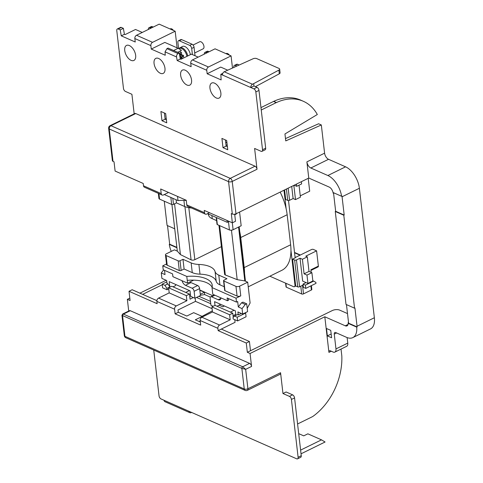 <?xml version="1.0" encoding="UTF-8"?>
<svg xmlns="http://www.w3.org/2000/svg" width="483" height="483" viewBox="0 0 483 483"><rect width="100%" height="100%" fill="white"/><g stroke="black" fill="none" stroke-linecap="round" stroke-linejoin="round"><path stroke-width="0.72" d="M214.555 83.161A8.374 4.57 -116.2 0 0 211.717 83.046A8.374 4.57 -116.2 0 0 210.425 90.357A8.374 4.57 -116.2 0 0 216.269 97.958A8.374 4.57 -116.2 0 0 219.101 98.073A8.374 4.57 -116.2 0 0 220.393 90.762A8.374 4.57 -116.2 0 0 214.555 83.161M158.653 58.485A8.374 4.57 -116.2 0 0 155.822 58.371A8.374 4.57 -116.2 0 0 154.53 65.682A8.374 4.57 -116.2 0 0 160.368 73.283A8.374 4.57 -116.2 0 0 163.206 73.398A8.374 4.57 -116.2 0 0 164.498 66.086A8.374 4.57 -116.2 0 0 158.653 58.485M185.243 70.222A8.374 4.57 -116.2 0 0 182.405 70.107A8.374 4.57 -116.2 0 0 181.113 77.419A8.374 4.57 -116.2 0 0 186.951 85.02A8.374 4.57 -116.2 0 0 189.789 85.135A8.374 4.57 -116.2 0 0 191.081 77.823A8.374 4.57 -116.2 0 0 185.243 70.222M129.341 45.547A8.374 4.57 -116.2 0 0 126.51 45.432A8.374 4.57 -116.2 0 0 125.212 52.744A8.374 4.57 -116.2 0 0 131.056 60.345A8.374 4.57 -116.2 0 0 133.888 60.46A8.374 4.57 -116.2 0 0 135.186 53.148A8.374 4.57 -116.2 0 0 129.341 45.547M174.737 228.809L167.082 225.434L164.274 201.188M346.462 304.61L348.533 322.493L348.134 322.686L348.219 323.381L356.726 327.136L357.118 326.943A18.312 10.004 63.8 0 0 357.052 326.254L354.939 307.985L354.546 308.178L346.021 304.417L335.268 211.476L343.793 215.237L354.546 308.178M348.134 322.686A5.235 2.856 63.8 0 1 347.035 325.874A5.235 2.856 63.8 0 1 345.267 325.802L324.811 316.776L328.935 352.385A2.614 1.431 63.8 0 1 329.484 350.785A2.614 1.431 63.8 0 1 330.372 350.821L333.095 352.029A5.235 2.856 -116.2 0 0 334.87 352.101A5.235 2.856 -116.2 0 0 335.969 348.907L334.26 334.109A2.614 1.431 63.8 0 1 334.81 332.515A2.614 1.431 63.8 0 1 335.697 332.552L346.601 337.363A18.312 10.004 -116.2 0 0 352.801 337.617A18.312 10.004 -116.2 0 0 356.726 327.136M326.49 328.488L327.347 335.884L331.61 337.768L330.752 330.366L326.49 328.488M177.164 60.514L176.543 56.946L165.059 51.88L166.907 48.668L168.084 48.089L179.271 53.021L180.31 58.968L177.164 60.514L191.141 66.684L190.737 63.213A2.614 1.835 -66.2 0 1 192.439 59.934L208.457 67.004A2.614 1.835 113.8 0 0 206.76 70.283L207.159 73.754L221.136 79.918L220.84 74.304L222.512 75.046A2.614 1.835 -66.2 0 1 224.209 71.768L252.5 84.253L278.872 70.107A2.614 1.195 -6.6 0 0 279.663 69.111A2.614 1.195 -6.6 0 0 279.029 68.447L256.69 58.588A2.614 1.195 -6.6 0 0 253.128 58.745L224.209 71.768M198.163 57.121L191.419 54.144L180.992 59.27L180.31 58.968M258.985 90.406L265.674 148.203A2.614 1.431 63.8 0 1 265.125 149.802L261.979 151.348A2.614 1.431 -116.2 0 0 262.529 149.748L255.839 91.951A2.614 1.431 -116.2 0 0 253.871 88.884L250.798 87.532L253.949 85.986L257.016 87.338A2.614 1.431 63.8 0 1 258.985 90.406L255.839 91.951M260.977 107.6L273.505 101.448A13.083 9.183 -66.2 0 1 273.728 101.339A54.941 38.58 -66.2 0 1 300.595 100.072L303.324 101.279A54.941 38.58 -66.2 0 1 317.319 114.513L284.952 133.966L285.755 140.903L321.328 124.964L324.594 153.171A5.235 2.856 -116.2 0 0 328.537 159.299L310.835 167.999A5.235 2.856 63.8 0 1 306.892 161.871L308.764 178.052L329.213 187.084A5.235 2.856 63.8 0 1 333.155 193.212L333.548 193.019L335.661 211.282L335.268 211.476M285.489 138.597L318.605 123.763L321.328 124.964M261.255 110.003L276.228 102.65L273.505 101.448M292.595 394.84A2.614 1.431 63.8 0 1 294.564 397.907L291.418 399.453A2.614 1.431 -116.2 0 0 289.45 396.386L292.595 394.84L286.117 391.985L282.972 393.53L280.563 372.719A2.614 1.431 63.8 0 1 280.013 374.319L247.362 390.355A2.614 1.431 63.8 0 0 247.912 388.761L280.563 372.719M291.418 399.453L298.108 457.256L301.253 455.71L294.564 397.907M301.253 455.71A2.614 1.431 63.8 0 1 300.704 457.304L297.558 458.85A2.614 1.431 -116.2 0 0 298.108 457.256M225.422 139.955L226.135 146.108L227.402 146.669M166.255 118.552L165.126 119.18L166.387 119.736M261.979 151.348A2.614 1.431 -116.2 0 1 261.092 151.312L254.613 148.45L257.022 169.261L232.238 181.433L235.982 213.806A2.614 1.195 173.4 0 1 232.311 214.017L231.291 213.564L232.359 222.814L235.505 221.268L234.69 214.198M161.974 120.726L166.75 122.833L165.675 113.583L160.905 111.476L161.974 120.726L165.126 119.18L164.413 113.022M173.584 50.51L178.124 48.282L164.83 42.413L151.257 49.079L165.234 55.249L165.059 51.88M192.439 59.934L215.056 48.825L231.079 55.895L232.48 68.006M227.686 70.156L220.731 67.089L207.159 73.754M142.262 32.452L135.518 29.475L125.097 34.595L124.415 34.293L121.263 35.839L135.24 42.009L134.842 38.537A2.614 1.835 -66.2 0 1 136.538 35.259L152.556 42.335A2.614 1.835 113.8 0 0 150.859 45.613L151.257 49.079M279.663 69.111L280.092 72.812A2.614 1.195 173.4 0 1 279.301 73.808L255.453 86.65M253.678 83.674L253.949 85.986M222.79 73.344L220.84 74.304M121.263 35.839L120.225 29.892L118.208 29.004A2.614 1.431 -116.2 0 0 117.327 28.968L120.472 27.422A2.614 1.431 63.8 0 1 121.36 27.459L123.37 28.346L124.415 34.293M120.225 29.892L123.37 28.346M152.556 42.335L175.178 31.22L159.161 24.15L136.538 35.259M166.907 48.668L178.088 53.601L179.271 53.021M231.079 55.895L208.457 67.004M117.327 28.968A2.614 1.431 -116.2 0 0 116.771 30.568L123.461 88.365A2.614 1.431 -116.2 0 0 125.435 91.432L131.907 94.288L134.171 113.843M235.982 213.806L308.764 178.052M273.728 101.339L276.451 102.541A54.941 38.58 -66.2 0 1 303.324 101.279M200.397 295.24L204.665 294.6L204.4 292.287L199.823 290.265M204.665 294.6L210.34 297.105M185.695 292.414L189.463 290.561M193.363 297.546L190.067 299.17L189.475 294.081L186.329 295.626L168.603 287.802L169.195 292.891L158.569 298.108L176.295 305.932L186.915 300.716L169.195 292.891M210.757 303.716L196.545 297.443M234.116 310.273L230.349 312.121M224.402 305.981L222.735 306.802L219.185 305.232M198.905 296.284L210.491 301.398M204.4 292.287L200.288 294.304M204.508 212.713A2.614 1.835 113.8 0 0 205.42 214.144L187.694 206.319A2.614 1.835 -66.2 0 1 186.782 204.889L204.508 212.713L204.243 210.401L232.359 222.814M205.42 214.144A2.614 1.835 113.8 0 0 206.742 214.06L209.477 212.713M162.131 195.035L144.405 187.211A2.614 1.835 -66.2 0 1 143.493 185.786L161.219 193.605A2.614 1.835 113.8 0 0 162.131 195.035A2.614 1.835 113.8 0 0 163.453 194.951L168.543 192.451M232.311 214.017L228.568 181.65L109.273 128.991L113.016 161.358L114.036 161.811L115.111 171.06L143.228 183.474L143.493 185.786M161.219 193.605L160.682 188.986L186.251 200.264L186.782 204.889M247.338 352.288L250.49 350.743L249.415 341.493L221.299 329.086L218.153 330.632L246.27 343.039L247.338 352.288L250.067 353.496L251.565 366.44L245.666 369.338L241.862 368.396L121.957 315.314L124.312 335.649A2.614 1.195 -6.6 0 0 124.946 336.319L244.241 388.972L241.862 368.396A1.31 0.918 113.8 0 1 242.708 366.76L245.666 369.338L247.912 388.761A2.614 1.195 173.4 0 1 244.241 388.972A2.614 1.835 -66.2 0 0 245.153 390.403A2.614 2.614 0 0 0 247.362 390.355M156.884 300.649L132.167 289.74L129.021 291.285L157.138 303.698L156.872 301.386A2.614 1.835 -66.2 0 1 158.569 298.108M200.336 322.022L195.319 319.812L202.202 316.431L193.683 312.67L186.8 316.051L178.275 312.29L178.01 309.977L195.518 301.374L195.138 298.132M232.764 313.189L229.618 314.735L211.892 306.91L215.038 305.365L232.764 313.189L233.241 317.343M178.275 312.29L175.13 313.835L200.693 325.119L200.161 320.495A2.614 1.835 -66.2 0 1 201.858 317.216L219.584 325.041A2.614 1.835 113.8 0 0 217.881 328.319L218.153 330.632M175.13 313.835L174.598 309.211L156.872 301.386M128.713 311.022L127.361 299.333L130.09 300.535L129.021 291.285M245.153 390.403L125.852 337.744A2.614 1.835 -66.2 0 1 124.946 336.319L122.561 315.737A1.31 0.918 113.8 0 1 123.413 314.101L122.688 313.986L129.414 310.684A2.614 1.431 63.8 0 1 130.295 310.72L123.413 314.101L242.708 366.76L249.596 363.379L130.295 310.72M249.596 363.379A2.614 1.431 63.8 0 1 251.565 366.44M212.345 310.847L202.045 316.359M142.648 294.364L162.264 284.728M250.49 350.743L332.316 310.551A5.235 2.391 -6.6 0 1 339.658 310.122L347.5 313.582M297.558 458.85A2.614 1.431 -116.2 0 1 296.671 458.814L188.962 411.268A2.614 1.835 113.8 0 0 189.873 412.699L164.993 401.717A2.614 1.835 -66.2 0 1 164.081 400.286L161.014 398.934A2.614 1.431 -116.2 0 1 159.04 395.873L153.739 350.054M189.873 412.699A2.614 1.835 113.8 0 0 191.196 412.615L191.582 412.428M301.036 453.809L325.077 441.999L321.497 439.85L300.607 450.108M297.582 423.983L311.77 417.01A13.083 9.183 113.8 0 0 313.642 415.869A54.941 38.58 -66.2 0 0 341.831 356.424A13.083 9.183 113.8 0 0 341.747 355.331L341.022 349.076M250.067 353.496L324.811 316.776M127.361 299.333L129.812 298.126M139.919 293.163L166.158 280.273M321.497 439.85L307.864 433.831L303.735 435.859L298.699 433.637M335.969 348.907L347.772 343.111L347.132 337.581M347.772 343.111A5.235 2.856 63.8 0 1 346.667 346.299L334.87 352.101M335.661 211.282L344.186 215.044L342.073 196.78A18.312 10.004 63.8 0 0 341.982 196.08L341.584 196.273L333.077 192.518L333.155 193.212M341.584 196.273A18.312 10.004 -116.2 0 0 327.872 175.522L310.835 167.999M327.872 175.522L345.58 166.822L328.537 159.299M345.58 166.822A18.312 10.004 63.8 0 1 359.382 188.273L342.073 196.78M357.052 326.254L374.361 317.748L359.382 188.273M374.361 317.748A18.312 10.004 63.8 0 1 370.503 328.923L352.801 337.617M113.016 161.358A2.614 1.195 173.4 0 1 112.382 160.694L108.639 128.327A2.614 1.195 173.4 0 0 109.273 128.991A2.614 1.835 -66.2 0 1 110.969 125.713L230.264 178.372L255.048 166.194L135.753 113.541L110.969 125.713A2.614 1.431 63.8 0 0 110.082 125.677A2.614 2.614 0 0 0 108.639 128.327M289.45 396.386L282.972 393.53M246.27 343.039L249.415 341.493M167.516 225.627L169.587 243.504A18.312 10.004 63.8 0 0 169.678 244.205L169.285 244.398L176.929 247.773M169.285 244.398A18.312 10.004 -116.2 0 0 171.254 251.401M227.759 149.76L226.69 140.511L221.914 138.41L222.989 147.653L227.759 149.76M110.082 125.677L134.866 113.505A2.614 1.431 63.8 0 1 135.753 113.541M255.048 166.194A2.614 1.431 63.8 0 1 257.022 169.261M344.186 215.044L343.793 215.237M327.347 335.884L331.175 334.007M235.764 314.348L233.054 315.683M234.762 319.668L235.064 322.318L221.299 329.086M212.097 308.697L195.518 301.374M189.475 294.081L171.749 286.256L168.603 287.802M219.584 325.041L230.204 319.818L229.618 314.735M230.204 319.818L212.478 312L201.858 317.216M212.478 312L211.892 306.91M176.295 305.932A2.614 1.835 113.8 0 0 174.598 309.211M186.329 295.626L186.915 300.716M200.228 321.068L199.25 321.545M202.202 316.431L202.274 317.011M175.178 31.22L177.098 47.829M178.088 53.601C176.929 54.337 176.416 55.448 176.543 56.946M252.5 84.253A2.614 1.835 113.8 0 0 250.798 87.532L222.512 75.046M177.768 52.357L181.475 50.298L178.124 48.282M226.135 146.108L222.989 147.653M227.185 144.803L226.05 145.365M333.512 192.711L333.548 193.019M348.533 322.493L348.611 323.187L348.219 323.381M348.611 323.187L357.118 326.943M169.678 244.205L176.887 247.387M311.39 285.628L311.831 289.474A1.31 0.598 173.4 0 1 311.384 290.005L303.517 293.869L302.527 285.314L299.575 286.763A1.31 0.598 173.4 0 1 297.739 286.872L294.636 260.047A1.31 0.598 -6.6 0 0 296.471 259.945L300.015 258.206L302.4 259.256L307.315 256.841L305.781 256.165L316.6 250.852L313.364 249.421A1.31 0.598 -6.6 0 0 311.529 249.53L295.113 257.59M288.514 200.53L295.149 257.892L292.595 259.148L295.56 284.813A2.614 1.431 63.8 0 1 295.469 285.864L297.739 286.872M294.636 260.047L292.595 259.148M296.007 257.149A14.913 6.81 173.4 0 1 295.071 257.204M303.01 284.101L303.384 287.337L305.769 288.387L305.395 285.151L303.01 284.101L306.071 282.597M300.015 258.206L302.66 281.094L307.943 283.424L312.863 281.009L311.897 272.684L306.983 275.099L307.943 283.424M288.17 188.171L289.571 200.294L293.115 198.555L291.708 186.432M308.208 178.324L309.7 191.202L300.257 195.838M299.025 185.182L300.414 197.191L295.499 199.606L293.115 198.555M289.571 200.294A1.31 0.598 173.4 0 1 287.735 200.397L286.419 189.028M284.584 189.928L285.688 199.497L287.735 200.397M280.158 192.107A41.858 22.864 63.8 0 1 286.141 208.753L283.992 190.217M294.195 185.206L296.713 186.317L301.627 183.902L301.374 181.686M296.713 186.317L296.453 184.101M295.499 199.606L293.851 185.375M316.6 250.852L318.369 266.109A1.31 0.712 63.8 0 1 318.092 266.906L310.967 270.408M245.461 281.203L239.163 226.762M246.07 316.776L237.612 320.929L237.183 317.228L245.642 313.075L246.07 316.776M241.313 313.449L238.258 314.952L237.407 314.578L234.454 316.027L233.017 317.585L233.18 318.973L237.612 320.929M234.454 316.027L237.183 317.228M245.129 312.851L245.642 313.075M238.258 314.952L237.908 311.946L242.683 314.053L242.049 308.595L238.3 306.94L241.56 302.799L245.31 304.453L242.049 308.595M228.435 298.554L228.622 300.166L227.445 300.746L227.119 297.975L236.495 302.11L237.672 301.531L238.3 306.94M220.972 297.89A4.969 2.717 63.8 0 1 219.91 299.816A4.969 2.717 63.8 0 1 218.225 299.744L220.882 298.44M214.869 295.198L211.578 296.816L218.225 299.744M211.578 296.816A2.614 1.431 -116.2 0 0 210.691 296.779A2.614 1.431 -116.2 0 0 210.141 298.373L210.944 305.31L213.16 306.288M235.873 315.327L235.354 310.817L214.561 301.64L214.995 305.389M242.683 314.053L247.598 311.638L246.692 303.777L245.31 304.453M247.218 308.329L250.109 302.998L247.701 282.187L239.634 286.153L240.763 295.862L236.042 298.18L236.495 302.11M194.118 291.303A2.614 1.431 -116.2 0 0 192.149 288.236L197.656 285.531A2.614 1.431 63.8 0 1 199.63 288.599L194.118 291.303L194.921 298.24L200.433 295.53L199.787 289.981L212.816 295.735M194.921 298.24L190.664 296.357L190.018 290.808L169.231 281.631L169.847 286.95L166.895 288.399L164.92 285.332L162.197 284.131L166.828 281.855M164.92 285.332L167.873 283.883L167.021 283.509L166.671 280.502L161.902 278.395L161.268 272.937L163.628 269.949M168.736 288.961L167.052 289.782L166.895 288.399M167.052 289.782L162.626 287.832L162.197 284.131M175.74 284.505L175.51 285.628L173.059 286.836M189.994 281.951A4.969 2.717 -116.2 0 0 191.008 282.597L185.502 285.302L192.149 288.236M197.656 285.531L191.008 282.597M199.787 289.981L199.63 288.599M246.692 303.777L242.943 302.123L241.56 302.799M174.556 203.826L180.431 254.595L177.315 251.124L171.924 204.532M238.572 227.052L244.803 280.913L247.701 282.187M177.315 251.124L174.417 249.844L166.357 253.804A2.614 1.195 -6.6 0 0 165.458 254.855A2.614 1.195 -6.6 0 0 166.092 255.525L178.191 260.862A1.31 0.598 -6.6 0 0 180.026 260.754L182.979 259.305L191.141 262.909A15.697 7.173 -6.6 0 0 198.881 264.442A22.236 10.155 173.4 0 1 215.08 271.597A15.697 7.173 -6.6 0 0 218.781 275.111L226.95 278.715L223.997 280.164A1.31 0.598 -6.6 0 0 223.551 280.689A1.31 0.598 -6.6 0 0 223.864 281.021L235.964 286.365A2.614 1.195 -6.6 0 0 239.634 286.153M244.803 280.913L237.183 279.651L231.46 230.18M219.614 225.615L225.326 274.978L237.183 279.651M225.326 274.978A2.614 1.195 173.4 0 1 224.613 274.278L218.95 225.32M221.413 246.626L194.83 259.685A2.614 1.195 173.4 0 1 191.087 259.86L184.923 206.627M180.431 254.595L191.087 259.86M182.979 259.305L184.101 269.019L192.27 272.623L191.141 262.909M218.781 275.111L219.904 284.819L224.251 286.739M236.042 298.18L212.013 287.572L212.786 294.28L227.445 300.746M186.788 276.439L187.561 283.147L172.908 276.674L172.588 273.903L163.212 269.762L162.759 265.831L186.788 276.439A25.514 11.652 -6.6 0 1 212.248 285.212A25.514 11.652 -6.6 0 1 212.013 287.572M240.763 295.862A2.614 1.195 173.4 0 1 237.087 296.073L235.964 286.365M223.864 281.021L224.987 290.736L237.087 296.073M224.987 290.736A1.31 0.598 173.4 0 1 224.673 290.404L223.551 280.689M219.904 284.819A15.697 7.173 173.4 0 1 216.203 281.305L215.08 271.597M198.881 264.442L200.004 274.157A22.236 10.155 173.4 0 1 216.203 281.305M200.004 274.157A15.697 7.173 173.4 0 1 192.27 272.623M184.101 269.019L181.149 270.468A1.31 0.598 173.4 0 1 179.314 270.577L178.191 260.862M166.092 255.525L167.215 265.233L179.314 270.577M167.215 265.233A2.614 1.195 173.4 0 1 166.587 264.569L165.458 254.855M166.514 263.99L162.759 265.831M212.109 287.222A25.514 11.652 -6.6 0 0 206.543 282.652A25.514 11.652 -6.6 0 0 187.241 280.369M193.659 280.152L187.561 283.147M161.268 272.937L165.017 274.592L164.528 270.341M216.601 220.616L212.254 218.696A15.697 7.173 173.4 0 1 208.553 215.183L208.421 214.029M186.269 200.469A25.514 11.652 -6.6 0 0 178.016 200.602L164.286 194.546M178.016 200.602L177.527 196.418M177.816 196.545L177.557 196.672A25.514 11.652 -6.6 0 1 178.016 196.635M191.479 207.986A15.697 7.173 173.4 0 1 184.615 206.495L176.452 202.89L173.5 204.345A1.31 0.598 173.4 0 1 171.664 204.448L159.565 199.111A2.614 1.195 173.4 0 1 158.931 198.441L158.346 193.363M225.772 143.004A14.913 6.81 173.4 0 1 226.859 141.966M229.171 221.407L227.264 222.343L227.046 220.471M239.586 212.037L241.174 225.772L233.108 229.739A2.614 1.195 173.4 0 1 229.437 229.95L217.338 224.607A1.31 0.598 173.4 0 1 217.024 224.275L216.233 217.477M227.264 222.343L207.569 213.655M207.962 213.824A22.236 10.155 173.4 0 1 208.553 215.183M286.141 208.753A41.858 22.864 -116.2 0 1 287.156 214.736L290.633 244.79A41.858 22.864 63.8 0 1 290.965 250.472L294.974 285.103L295.56 284.813M287.156 214.736L240.733 237.533L244.211 267.594L290.633 244.79M294.974 285.103A2.614 1.431 -116.2 0 1 294.419 286.697A2.614 1.431 -116.2 0 1 293.537 286.661L269.852 276.204M290.965 250.472A41.858 22.864 63.8 0 1 281.818 270.329L248.238 286.824M240.733 237.533A41.858 22.864 -116.2 0 0 239.719 231.556M244.543 273.275A41.858 22.864 -116.2 0 0 244.211 267.594M176.09 199.757L176.452 202.89M167.873 283.883L169.847 286.95M185.502 285.302A4.969 2.717 63.8 0 1 182.006 280.689M234.75 214.712L236.308 214.066L236.265 213.667M217.084 306.264L220.695 304.35M302.4 259.256L304.085 273.825L306.983 275.099M307.315 256.841L309.005 271.41L311.897 272.684M318.369 266.109L310.895 269.78L311.191 272.376M309.005 271.41L304.085 273.825M303.517 293.869A1.31 0.598 173.4 0 1 301.682 293.972L286.341 287.204A1.31 0.598 173.4 0 1 286.027 286.872L285.598 283.159M305.395 285.151L313.66 281.094L312.833 280.726M313.66 281.094L315.894 282.44L315.997 283.364L305.769 288.387M206.748 52.907L205.74 52.46A2.614 1.431 -116.2 0 0 204.852 52.424L207.213 51.264A2.614 1.431 63.8 0 1 208.101 51.301L209.109 51.747M234.34 65.434L236.7 64.275A2.614 1.431 63.8 0 1 237.582 64.311L235.221 65.471A2.614 1.431 -116.2 0 0 234.34 65.434A2.614 1.431 -116.2 0 0 233.784 67.034L233.832 67.403M239.163 65.012L237.582 64.311M236.688 66.117L235.221 65.471M204.852 52.424A2.614 1.431 -116.2 0 0 204.303 54.018L204.315 54.102M192.403 54.579L191.691 48.451A2.614 1.431 -116.2 0 0 189.722 45.39L192.083 44.225A2.614 1.431 63.8 0 1 194.051 47.292L195.029 55.744M150.853 28.231L149.839 27.785A2.614 1.431 -116.2 0 0 148.957 27.748L151.318 26.589A2.614 1.431 63.8 0 1 152.199 26.625L153.214 27.072M178.438 40.759L180.799 39.6A2.614 1.431 63.8 0 1 181.686 39.636L179.326 40.795A2.614 1.431 -116.2 0 0 178.438 40.759A2.614 1.431 -116.2 0 0 177.889 42.359L178.607 48.572M192.083 44.225L181.686 39.636M189.722 45.39L179.326 40.795M148.957 27.748A2.614 1.431 -116.2 0 0 148.402 29.342L148.414 29.427M229.347 55.128A3.924 2.143 -116.2 0 0 227.596 53.571A3.924 2.143 -116.2 0 0 226.267 53.516L225.996 53.649M186.873 56.378A6.877 3.755 -116.2 0 0 181.717 48.554A6.877 3.755 -116.2 0 0 178.927 48.765M190.374 54.657A7.323 4.003 -116.2 0 0 184.923 46.561A7.323 4.003 -116.2 0 0 182.441 46.459L178.734 48.644M194.709 52.967L203.138 48.825A3.924 2.143 -116.2 0 0 203.748 45.402A3.924 2.143 -116.2 0 0 201.006 41.834A3.924 2.143 -116.2 0 0 199.678 41.78L193.067 45.028M177.895 52.061A6.877 3.755 -116.2 0 0 177.919 52.424L177.883 52.061M179.688 55.406A13.077 6.684 -12.1 0 0 180.479 55.901A13.077 9.877 119.7 0 0 181.077 57.948A12.262 8.459 133.9 0 0 182.272 58.473A13.077 8.386 -71.2 0 1 181.729 56.451A13.077 6.684 -12.1 0 0 183.655 56.97A12.262 3.085 91.1 0 1 183.558 56.179A12.262 3.085 91.1 0 1 183.468 55.352A13.077 5.192 178.6 0 1 181.536 54.754A13.077 8.386 -71.2 0 1 181.566 52.393A12.262 0.64 20.9 0 1 180.376 51.868A13.077 9.877 119.7 0 0 180.28 54.205A13.077 5.192 178.6 0 1 179.386 53.667M180.165 58.135A6.877 3.755 -116.2 0 0 181.083 59.222L180.165 58.135M181.505 53.836L180.28 54.205M183.292 55.303L181.729 56.451M180.479 55.901L182.194 54.984M179.598 54.905L181.517 54.494M181.077 57.948L181.831 56.964M182.858 55.63L183.135 55.261M173.445 30.459A3.924 2.143 -116.2 0 0 171.694 28.895A3.924 2.143 -116.2 0 0 170.366 28.841L170.094 28.974M253.871 88.884L257.016 87.338M279.301 73.808L278.872 70.107M121.36 27.459L118.208 29.004M306.892 161.871L324.594 153.171M217.881 328.319L200.161 320.495M331.284 351.226L328.935 352.385M345.267 325.802L348.062 324.431M164.081 400.286L188.962 411.268M206.76 70.283L190.737 63.213M150.859 45.613L134.842 38.537M336.609 332.956L334.26 334.109M262.529 149.748L265.674 148.203M230.264 178.372A2.614 1.431 63.8 0 1 232.238 181.433A2.614 1.195 -6.6 0 1 228.568 181.65A2.614 1.835 -66.2 0 1 230.264 178.372M296.471 259.945L299.575 286.763M311.384 290.005L310.907 285.864M211.892 215.557L212.254 218.696M171.664 204.448L170.855 197.444M158.931 193.623L159.565 199.111M232.305 222.79L233.108 229.739M188.817 207.69L194.83 259.685M216.529 217.604L217.338 224.607M229.437 229.95L228.489 221.745M172.799 198.302L173.5 204.345M184.615 206.495L183.908 200.373M180.026 260.754L181.149 270.468M300.003 255.187L294.558 252.79M301.682 293.972L300.776 286.171M285.888 283.286L286.341 287.204M208.101 51.301L205.74 52.46M194.051 47.292L191.691 48.451M152.199 26.625L149.839 27.785M187.73 55.962A7.323 4.003 -116.2 0 0 182.272 47.859A7.323 4.003 -116.2 0 0 179.797 47.763M124.312 335.649A2.614 2.614 0 0 0 125.852 337.744M122.688 313.986L121.957 315.314M210.691 296.779L214.361 294.974M294.419 286.697L295.807 286.014M294.521 252.434L300.36 255.012"/></g></svg>
